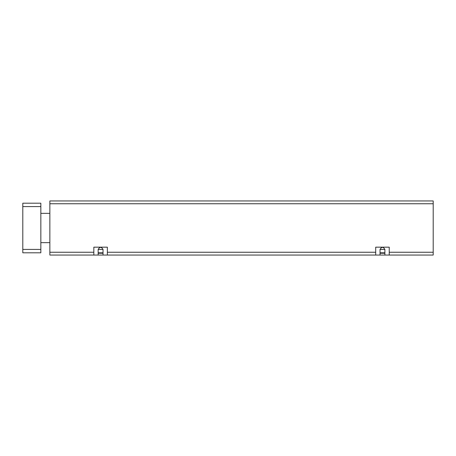 <?xml version="1.0" encoding="UTF-8"?>
<svg xmlns="http://www.w3.org/2000/svg" width="456" height="456" viewBox="0 0 456 456"><rect width="100%" height="100%" fill="white"/><g stroke="black" fill="none" stroke-linecap="round" stroke-linejoin="round"><path stroke-width="0.68" d="M98.165 255.058L93.833 255.058L93.833 247.169L107.359 247.169L107.359 255.058L375.698 255.058L375.698 247.169L389.23 247.169L389.23 255.058L98.165 255.058L98.165 249.421C99.784 246.685 101.403 246.685 103.022 249.421L98.165 249.421M384.892 255.058L384.892 249.421C383.274 246.685 381.655 246.685 380.036 249.421L380.036 255.058M103.022 255.058L103.022 249.421M433.2 255.058L389.23 255.058L433.2 255.058L433.2 252.242L389.23 252.242M384.892 253.029L380.036 253.029M103.022 253.029L98.165 253.029M433.2 203.758L49.858 203.758L49.858 200.942L433.2 200.942L433.2 252.242M49.858 203.758L49.858 255.058L93.833 255.058M22.8 252.806L22.8 203.194L40.84 203.194L40.84 252.806L22.8 252.806M22.8 249.421L40.84 249.421M22.8 206.579L40.84 206.579M375.698 252.242L107.359 252.242M384.892 253.257L380.036 253.257M103.022 253.257L98.165 253.257M384.892 252.806L380.036 252.806M103.022 252.806L98.165 252.806M384.892 249.421L380.036 249.421M93.833 252.242L49.858 252.242M49.858 213.345L40.84 213.345M49.858 242.655L40.84 242.655"/></g></svg>
